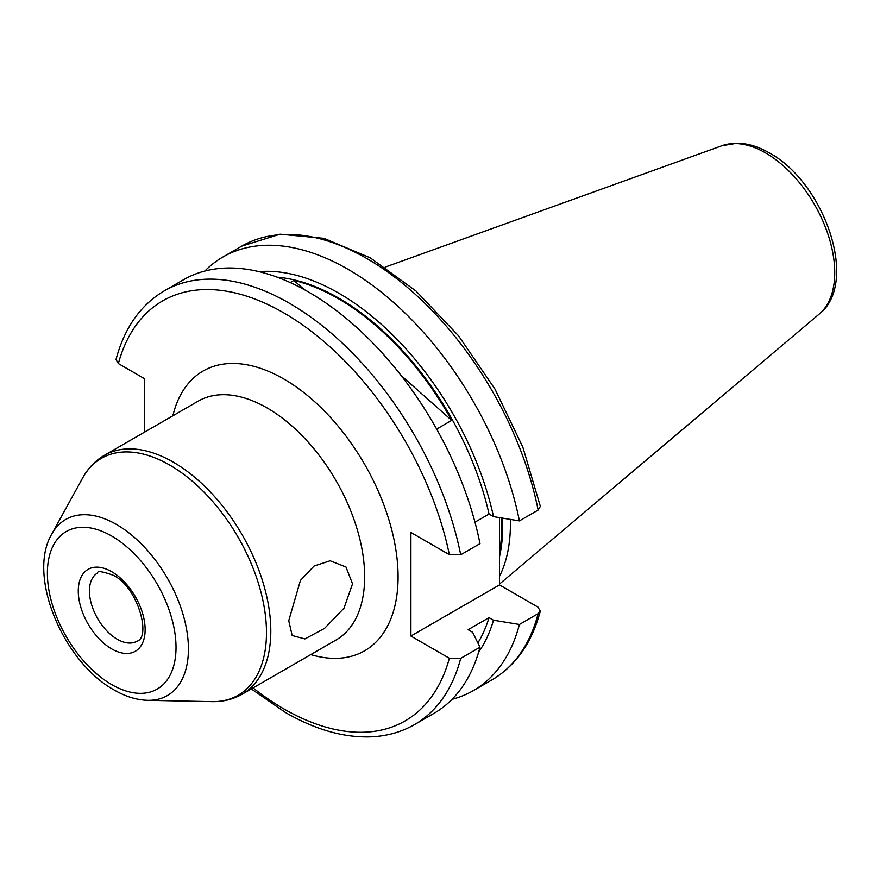 <?xml version="1.0" encoding="UTF-8"?>
<svg xmlns="http://www.w3.org/2000/svg" width="880" height="880" viewBox="0 0 880 880"><rect width="100%" height="100%" fill="white"/><g stroke="black" fill="none" stroke-linecap="round" stroke-linejoin="round"><path stroke-width="1.32" d="M288.75 620.675L300.454 580.404L314.039 566.06L330.11 560.78L345.983 566.984L352.528 583.858L343.97 608.212L324.511 628.419L304.898 638.924L292.171 635.503L288.75 620.675M479.996 647.218L472.626 632.28L468.138 629.684L489.038 617.628L493.515 620.213L519.409 624.47L538.142 613.646L540.309 611.171L537.955 607.101L499.488 584.903L410.905 636.042L449.361 658.251L460.702 658.361L479.996 647.218A250.371 144.551 60 0 1 433.917 713.383L414.623 724.526A250.371 144.551 60 0 0 460.702 658.361M460.702 554.785A250.371 144.551 60 0 0 335.742 337.117A250.371 144.551 60 0 0 164.252 290.873L183.557 279.73A250.371 144.551 60 0 1 308.737 292.127A250.371 144.551 60 0 1 479.996 543.642L460.702 554.785L449.361 554.675L410.905 532.466L410.905 636.042M489.038 617.628A221.606 127.941 60 0 1 477.895 642.928M493.515 620.213A227.7 131.461 60 0 1 478.61 652.19M519.409 624.47A250.371 144.551 60 0 1 473.33 690.624A250.371 144.551 60 0 1 452.067 699.303M144.573 432.113L144.573 378.708L118.371 363.572A242.484 139.997 60 0 1 283.866 312.917A242.484 139.997 60 0 1 449.361 554.675M277.233 277.2A221.606 127.941 60 0 1 489.038 514.041L474.958 522.17M401.115 375.485L451.715 420.365A221.606 127.941 -120 0 0 293.887 280.412L304.26 289.608M451.715 420.365L436.645 429.066M290.191 282.546L293.887 280.412M499.488 517.616L499.488 584.903M204.82 271.051A250.371 144.551 60 0 1 222.959 256.982L241.703 246.158L280.093 234.201L323.928 238.337L370.183 257.796L415.998 291.027L458.513 335.775L494.934 389.015L522.841 447.172L540.342 506.363L538.142 510.07L519.409 520.894L493.515 516.637L489.038 514.041M222.959 256.982A250.371 144.551 60 0 1 394.449 303.226A250.371 144.551 60 0 1 519.409 520.894M258.896 271.623A227.7 131.461 60 0 1 493.515 516.637M164.252 290.873C140.481 305.019 124.41 327.899 116.017 359.513L118.371 363.572M510.356 519.409A176.011 101.618 60 0 1 499.488 576.411M242.242 694.166L336.094 639.98A137.885 79.607 -120 0 0 357.236 529.485A137.885 79.607 -120 0 0 267.157 407.979A137.885 79.607 -120 0 0 198.209 401.148L104.357 455.334A137.885 79.607 60 0 1 173.305 462.165A137.885 79.607 60 0 1 263.384 583.671A137.885 79.607 60 0 1 242.242 694.166C233.057 699.391 222.904 701.877 211.783 701.635A136.785 78.969 -120 0 0 264.055 606.342A136.785 78.969 -120 0 0 169.763 465.102A136.785 78.969 -120 0 0 82.654 477.972L51.777 534.072A101.673 58.707 60 0 1 116.534 524.502A101.673 58.707 60 0 1 186.615 629.497A101.673 58.707 60 0 1 147.763 700.326L211.783 701.635M172.854 415.778A161.524 93.258 60 0 1 283.866 379.027A161.524 93.258 60 0 1 397.276 560.758A161.524 93.258 60 0 1 310.75 654.61M501.479 517.946A173.547 100.199 60 0 1 499.488 552.42M502.491 518.111A173.701 100.287 60 0 1 499.488 556.743M385.165 267.124L722.106 145.684A97.702 56.408 60 0 1 765.666 152.977A97.702 56.408 60 0 1 828.036 234.476A97.702 56.408 60 0 1 819.291 314.006L499.488 584.067M449.361 658.251A242.484 139.997 60 0 1 283.866 708.906A242.484 139.997 60 0 1 253.077 687.907M538.142 613.646A250.371 144.551 60 0 1 492.063 679.811C515.834 665.665 531.916 642.785 540.309 611.171M111.705 684.585A90.959 52.514 -120 0 0 176.022 647.449A90.959 52.514 -120 0 0 111.705 536.041A90.959 52.514 -120 0 0 47.388 573.177A90.959 52.514 -120 0 0 111.705 684.585M117.282 639.265A39.402 22.748 60 0 1 91.542 604.538A39.402 22.748 60 0 1 97.581 572.979C97.273 570.625 102.52 571.406 113.333 575.311C138.094 587.158 151.272 637.406 136.972 641.212A39.402 22.748 60 0 1 117.282 639.265M111.705 571.703A47.278 27.291 60 0 1 145.134 629.607A47.278 27.291 60 0 1 111.705 648.912A47.278 27.291 60 0 1 78.276 591.008A47.278 27.291 60 0 1 111.705 571.703M241.703 246.158A250.371 144.551 60 0 1 413.193 292.413A250.371 144.551 60 0 1 538.142 510.07M722.106 145.684L737.33 143.209C747.901 143.44 758.593 146.696 769.428 152.988C824.252 182.512 859.595 282.722 819.291 314.006M251.317 688.93L285.505 712.514C315.634 729.861 344.41 737.957 371.822 736.791C387.508 735.988 401.775 731.896 414.623 724.526M473.33 690.624L492.063 679.811M51.777 534.072C26.763 576.059 63.624 662.332 114.158 689.986C125.411 696.531 136.609 699.985 147.763 700.326M104.357 455.334C95.238 460.669 88.011 468.226 82.654 477.972"/></g></svg>
